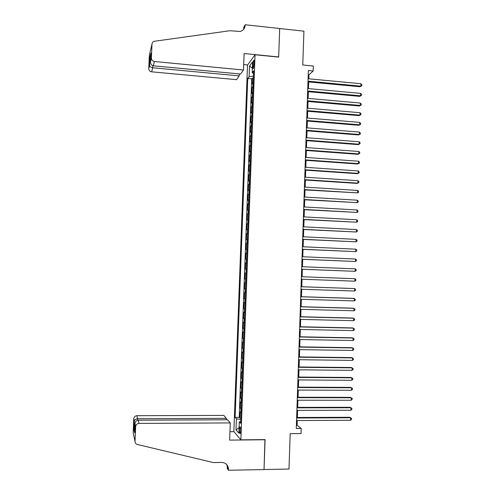 <?xml version="1.0" encoding="UTF-8"?>
<svg xmlns="http://www.w3.org/2000/svg" width="495" height="495" viewBox="0 0 495 495"><rect width="100%" height="100%" fill="white"/><g stroke="black" fill="none" stroke-linecap="round" stroke-linejoin="round"><path stroke-width="0.74" d="M240.669 430.916C240.669 428.002 240.397 426.684 239.852 426.95L239.419 429.499C239.413 432.407 239.685 433.731 240.236 433.465L240.669 430.916M247.512 65.111L233.863 431.522L240.861 439.845L255.043 54.753L247.512 65.111M240.861 439.845L265.097 439.597L264.033 469.526L288.975 469.05L290.188 433.663L301.022 433.571L301.195 428.435L297.111 425.248L297.266 420.533M255.043 54.753L278.673 57.117L279.687 28.543L303.918 31.166L302.761 64.987L313.335 66.033L313.174 70.964L308.373 70.5L296.276 428.466L301.195 428.435M253.23 82.665L252.184 83.785L252.401 78L253.397 78.092M253.081 86.551L252.042 87.646L253.038 87.739M252.042 87.646L251.825 93.437L252.871 92.379M252.512 102.1L251.472 103.102L251.683 97.305L252.685 97.391M252.153 111.833L251.113 112.78L251.33 106.969L252.326 107.056M251.794 121.572L250.755 122.463L250.971 116.653L251.974 116.733M251.435 131.33L250.396 132.159L250.612 126.343L251.615 126.417M251.07 141.094L250.037 141.867L250.253 136.038L251.256 136.119M250.711 150.864L249.678 151.581L249.895 145.747L250.897 145.821M250.352 160.652L249.319 161.308L249.536 155.467L250.538 155.541M249.987 170.447L248.96 171.047L249.177 165.2L250.179 165.268M249.629 180.254L248.601 180.793L248.818 174.945L249.82 175.007M249.263 190.074L248.243 190.556L248.459 184.697L249.461 184.759M248.905 199.906L247.877 200.327L248.094 194.461L249.103 194.523M248.54 209.744L247.519 210.103L247.735 204.237L248.744 204.293M248.174 219.594L247.16 219.898L247.376 214.019L248.379 214.075M247.816 229.457L246.795 229.699L247.011 223.814L248.02 223.87M247.451 239.326L246.43 239.512L246.652 233.621L247.655 233.671M247.085 249.214L246.071 249.338L246.287 243.441L247.296 243.484M246.72 259.108L245.706 259.17L245.922 253.267L246.931 253.31M246.355 269.014L245.341 269.014L245.563 263.105L246.572 263.148M245.99 278.933L244.976 278.871L245.198 272.955L246.207 272.993L246.058 269.008M244.976 278.871L245.99 278.908M245.842 282.899L244.833 282.818L244.617 288.74L245.625 288.777M245.477 292.83L244.468 292.694L244.252 298.621L245.26 298.652M245.112 302.773L244.103 302.575L243.887 308.509L244.895 308.534M244.74 312.729L243.738 312.469L243.515 318.409L244.53 318.433M244.375 322.697L243.373 322.369L243.15 328.321L244.165 328.34M244.004 332.671L243.008 332.287L242.785 338.24L243.8 338.258M243.639 342.658L242.637 342.212L242.42 348.177L243.435 348.189M243.268 352.657L242.272 352.149L242.049 358.12L243.07 358.132M242.903 362.668L241.906 362.099L241.684 368.076L242.699 368.082M242.531 372.692L241.535 372.061L241.312 378.044L242.333 378.05M242.16 382.722L241.17 382.029L240.947 388.018L241.962 388.024M241.789 392.764L240.799 392.015L240.576 398.005L241.597 398.011M241.418 402.819L240.428 402.008L240.211 408.004L241.226 408.004M252.933 64.146L252.852 66.33C252.821 68.162 253.001 68.904 253.397 68.545L254.238 62.407C254.263 60.576 254.083 59.839 253.694 60.198L252.933 64.146L254.17 64.27M240.731 421.48L239.295 421.858L240.663 423.33L253.663 70.859L252.196 72.74L253.57 73.378M239.295 421.858L238.875 433.187L236.004 429.852L236.412 418.758L235.125 417.372L247.735 78.47L249.115 76.7L249.511 66.039L252.599 61.863L252.196 72.74M252.401 78L251.726 78.841L239.209 417.359L239.84 418.015L240.861 418.015M241.046 412.886L240.063 412.007L239.84 418.015M241.195 408.858L240.211 408.004M241.566 398.797L240.576 398.005M241.937 388.748L240.947 388.018M242.309 378.706L241.312 378.044M242.68 368.676L241.684 368.076M243.045 358.665L242.049 358.12M243.416 348.659L242.42 348.177M243.788 338.66L242.785 338.24M244.153 328.68L243.15 328.321M244.524 318.706L243.515 318.409M244.889 308.744L243.887 308.509M245.254 298.794L244.252 298.621M245.625 288.857L244.617 288.74M245.198 272.955L245.91 272.974M245.563 263.105L246.572 263.068M245.922 253.267L246.937 253.168M246.287 243.441L247.302 243.28M246.652 233.621L247.667 233.405M247.011 223.814L248.032 223.536M247.376 214.019L248.397 213.685M247.735 204.237L248.756 203.841M248.094 194.461L249.121 194.003M248.459 184.697L249.48 184.183M248.818 174.945L249.845 174.37M249.177 165.2L250.204 164.569M249.536 155.467L250.569 154.78M249.895 145.747L250.928 144.998M250.253 136.038L251.287 135.234M250.612 126.343L251.646 125.476M250.971 116.653L252.011 115.725M251.33 106.969L252.37 105.992M251.683 97.305L252.728 96.265M308.8 78.798L308.93 74.9L313.174 70.964M297.371 417.489L297.613 410.367M297.712 407.36L297.953 400.214M298.052 397.25L298.293 390.072M298.392 387.146L298.64 379.943M298.733 377.054L298.98 369.821M299.073 366.974L299.32 359.716M299.413 356.907L299.661 349.618M299.753 346.846L300.001 339.533M300.094 336.804L300.341 329.46M300.434 326.768L300.682 319.399M300.768 316.744L301.022 309.344M301.108 306.733L301.356 299.308M301.443 296.728L301.696 289.278M301.783 286.741L302.037 279.26M302.117 276.761L302.371 269.286M302.457 266.756L302.705 259.324M302.792 256.763L303.045 249.375M303.132 246.782L303.379 239.438M303.466 236.814L303.713 229.513M303.806 226.852L304.048 219.601M304.14 216.909L304.382 209.694M304.474 206.972L304.716 199.801M304.809 197.047L305.05 189.919M305.143 187.129L305.384 180.05M305.477 177.229L305.718 170.187M305.811 167.335L306.046 160.337M306.145 157.453L306.38 150.499M306.479 147.584L306.708 140.673M306.813 137.728L307.042 130.859M307.141 127.877L307.37 121.052M307.475 118.039L307.704 111.257M307.81 108.213L308.032 101.475M308.137 98.4L308.366 91.699M308.472 88.593L308.694 81.935M308.224 74.832L308.93 74.9M296.387 425.255L297.111 425.248M253.471 76.075L249.115 76.7M251.726 78.841L247.735 78.47M239.209 417.359L235.125 417.372M236.412 418.758L240.805 419.494M252.37 68.056L249.511 66.039M236.004 429.852L239.073 427.81M307.989 81.873L359.989 86.749L360.843 86.149L308.008 81.18M360.917 83.735L361.839 84.756L361.808 85.722L360.843 86.149L360.917 83.735L308.094 78.736M361.808 85.722L359.989 86.749M243.497 70.012L154.409 61.504L153.252 65.798L240.582 74.027L243.497 70.012L244.109 53.51L278.679 56.968L279.687 28.493L245.192 24.75L243.75 27.157L243.67 29.298M239.308 73.91L239.233 75.883L236.486 79.67L151.631 71.818C149.824 71.472 148.865 70.401 148.76 68.595L149.577 65.321L149.935 57.043L150.87 53.182L150.511 61.609L151.383 58.107L151.99 44.018C152.157 42.49 152.998 41.568 154.508 41.258L229.903 30.727L240.001 31.482C243.132 30.647 244.858 28.586 245.167 25.301L245.192 24.75M148.76 68.595L149.335 55.199L151.99 44.018M247.605 64.975L243.695 64.598M239.233 75.883L152.72 67.778L151.631 71.818M244.016 28.846L244.078 27.12L245.167 25.301M151.383 58.107C151.495 60 152.503 61.139 154.409 61.504M243.602 29.378L244.078 27.12M149.577 65.321L149.583 65.359C149.855 66.67 150.901 67.475 152.72 67.778L152.806 65.717M149.935 57.043L150.647 58.429M150.87 53.182L150.851 53.639M150.511 61.609C150.505 63.979 151.414 65.377 153.252 65.798M226.277 419.797L226.326 418.349L223.783 415.41L136.967 415.695L137.703 420.243M226.326 418.349L137.765 418.721C135.921 418.875 134.782 419.68 134.362 421.146L133.768 418.665C134.077 416.864 135.147 415.874 136.967 415.695M265.091 439.752L229.631 440.117L230.274 422.916L139.015 423.417C137.103 423.602 135.976 424.648 135.655 426.554L135.017 441.367C135.055 442.976 135.828 444.015 137.344 444.485L213.357 462.559L221.612 462.423C225.343 462.633 227.62 464.588 228.449 468.276L228.498 470.25L264.033 469.576L264.943 439.597M135.642 426.665L135.017 424.023L134.64 432.809L133.978 429.858L134.349 421.233L133.761 418.77L133.161 432.729L135.017 441.367M228.498 470.25L227.193 468.239L227.298 465.343M233.987 431.671L229.946 431.702M230.274 422.916L227.576 419.791L138.161 420.199L139.015 423.417M227.576 466.958L227.62 465.851M226.821 464.718L227.533 468.152L228.523 469.668M135.017 424.023L135.017 423.893C135.265 421.653 136.317 420.422 138.161 420.199M134.64 432.809L134.659 432.37M133.978 429.858L134.832 428.324M307.655 91.637L359.692 96.37L360.546 95.795L307.68 90.981M360.62 93.382L361.542 94.39L361.511 95.356L360.546 95.795L360.62 93.382L307.76 88.531M361.511 95.356L359.692 96.37M307.327 101.413L359.395 105.998L360.249 105.46L307.346 100.788M360.323 103.04L361.245 104.037L361.214 105.002L360.249 105.46L360.323 103.04L307.432 98.338M361.214 105.002L359.395 105.998M306.999 111.196L359.098 115.638L359.952 115.131L307.018 110.608M360.026 112.712L360.948 113.695L360.917 114.661L359.952 115.131L360.026 112.712L307.098 108.151M360.917 114.661L359.098 115.638M306.665 120.99L358.795 125.284L359.655 124.808L306.683 120.44M359.729 122.389L360.651 123.36L360.62 124.325L359.655 124.808L359.729 122.389L306.77 117.983M360.62 124.325L358.795 125.284M306.337 130.804L358.498 134.949L359.358 134.504L306.349 130.284M359.432 132.078L360.354 133.037L360.323 134.009L359.358 134.504L359.432 132.078L306.436 127.821M360.323 134.009L358.498 134.949M306.003 140.617L358.201 144.62L359.054 144.206L306.021 140.135M359.129 141.78L360.057 142.727L360.026 143.699L359.054 144.206L359.129 141.78L306.102 137.672M305.669 150.449L357.904 154.304L358.757 153.92L305.687 149.997M358.832 151.489L359.754 152.423L359.729 153.394L358.757 153.92L358.832 151.489L305.768 147.529M305.341 160.287L357.607 163.994L358.46 163.647L305.353 159.873M358.535 161.215L359.457 162.137L359.426 163.109L358.46 163.647L358.535 161.215L305.434 157.404M305.007 170.138L357.303 173.696L358.157 173.38L305.019 169.76M358.232 170.942L359.16 171.858L359.129 172.829L358.157 173.38L358.232 170.942L305.099 167.285M304.673 180.001L357.006 183.41L357.86 183.125L304.685 179.654M357.935 180.687L358.863 181.585L358.832 182.562L357.86 183.125L357.935 180.687L304.765 177.179M304.338 189.876L357.557 192.883L304.351 189.566M357.631 190.439L358.559 191.33L358.529 192.301L357.557 192.883L357.631 190.439L304.431 187.085M304.004 199.757L357.26 202.647L304.017 199.485M357.334 200.203L358.262 201.081L358.232 202.053L357.26 202.647L357.334 200.203L304.097 197.004M303.67 209.657L356.957 212.423L303.676 209.41M357.031 209.979L357.959 210.839L357.935 211.817L356.957 212.423L357.031 209.979L303.763 206.929M303.336 219.563L356.654 222.212L303.342 219.353M356.728 219.768L357.662 220.615L357.631 221.593L356.654 222.212L356.728 219.768L303.429 216.866M303.002 229.476L356.351 232.013L303.008 229.309M356.431 229.562L357.359 230.398L357.328 231.382L356.351 232.013L356.431 229.562L303.089 226.815M302.668 239.407L356.054 241.826L302.668 239.271M356.128 239.37L357.062 240.193L357.031 241.176L356.054 241.826L356.128 239.37L302.754 236.777M302.327 249.344L355.75 251.646L302.334 249.245M355.825 249.189L356.759 250L356.728 250.984L355.75 251.646L355.825 249.189L302.42 246.751M301.993 259.293L355.447 261.478L301.993 259.231M355.521 259.015L356.456 259.819L356.425 260.797L355.447 261.478L355.521 259.015L302.08 256.732M301.659 269.255L355.144 271.322L301.659 269.224M355.218 268.859L356.153 269.645L356.122 270.629L355.144 271.322L355.218 268.859L301.74 266.725M301.406 276.73L354.915 278.71L354.841 281.172L301.319 279.236M354.915 278.71L355.849 279.483L355.825 280.467L354.841 281.172M301.065 286.747L354.612 288.573L354.538 291.035L300.979 289.253M301.065 286.716L354.612 288.573L355.552 289.334L355.521 290.317L354.538 291.035M300.725 296.777L354.309 298.442L354.234 300.911L300.644 299.283M300.731 296.709L353.461 298.349L355.249 299.19L355.218 300.18L354.234 300.911M300.391 306.813L354.005 308.323L353.925 310.798L300.304 309.326M300.391 306.714L353.158 308.199L354.946 309.066L354.915 310.049L353.925 310.798M300.05 316.868L353.702 318.223L353.622 320.698L299.964 319.38M300.05 316.726L352.855 318.062L354.637 318.947L354.612 319.931L353.622 320.698M299.71 326.929L353.393 328.123L353.319 330.604L299.624 329.447M299.716 326.75L352.551 327.931L354.333 328.835L354.302 329.825L353.319 330.604M299.37 337.002L353.09 338.042L353.015 340.523L299.283 339.521M299.376 336.786L352.248 337.819L354.03 338.741L353.999 339.731L353.015 340.523M299.029 347.082L352.786 347.966L352.706 350.454L298.943 349.606M299.036 346.834L351.939 347.713L353.727 348.653L353.696 349.649L352.706 350.454M298.689 357.18L352.477 357.91L352.403 360.397L298.603 359.704M298.695 356.895L351.636 357.619L353.424 358.584L353.393 359.574L352.403 360.397M298.343 367.29L352.174 367.859L352.094 370.347L298.262 369.815M298.355 366.968L351.326 367.531L353.114 368.521L353.084 369.511L352.094 370.347M298.002 377.407L351.865 377.815L351.79 380.308L297.916 379.937M298.015 377.048L351.023 377.462L352.811 378.465L352.78 379.461L351.79 380.308M297.662 387.536L351.555 387.789L351.481 390.283L297.575 390.072M297.674 387.146L350.714 387.399L352.502 388.427L352.471 389.423L351.481 390.283M297.316 397.677L351.252 397.77L351.172 400.269L297.235 400.214M297.334 397.25L350.411 397.349L352.199 398.395L352.168 399.391L351.172 400.269M296.975 407.831L350.943 407.762L350.868 410.268L296.889 410.367M296.994 407.366L350.101 407.311L351.889 408.375L351.858 409.371L350.868 410.268M296.635 417.997L350.633 417.768L350.559 420.274L296.548 420.533M296.647 417.489L349.798 417.279L351.586 418.368L351.555 419.364L350.559 420.274M252.784 86.767L252.926 82.888M240.756 412.706L240.904 408.684M241.127 402.652L241.275 398.63M241.498 392.609L241.647 388.594M241.869 382.579L242.012 378.57M242.234 372.556L242.383 368.552M242.606 362.55L242.754 358.547M242.977 352.551L243.119 348.554M243.342 342.565L243.49 338.574M243.713 332.591L243.856 328.606M244.078 322.629L244.227 318.644M244.443 312.673L244.592 308.694M244.815 302.73L244.957 298.757M245.18 292.799L245.328 288.833M245.545 282.88L245.693 278.914M246.275 263.074L246.423 259.114M246.64 253.186L246.788 249.233M247.005 243.311L247.154 239.363M247.37 233.448L247.512 229.501M247.735 223.592L247.877 219.65M248.094 213.747L248.243 209.812M248.459 203.915L248.601 199.986M248.824 194.096L248.966 190.167M249.183 184.282L249.325 180.359M249.542 174.481L249.69 170.565M249.907 164.693L250.049 160.782M250.266 154.916L250.408 151.006M250.625 145.146L250.773 141.242M250.99 135.395L251.132 131.491M251.349 125.643L251.491 121.751M251.708 115.91L251.85 112.019M252.066 106.184L252.209 102.298M252.425 96.469L252.568 92.59M253.985 66.435L252.852 66.33M240.211 426.95L239.852 426.95M254.04 60.235L253.694 60.198M149.935 57.08L149.583 65.359M227.453 466.773L228.449 468.276M135.655 426.554L135.017 423.893M133.99 429.778L134.64 432.68M134.355 421.189L133.984 429.815"/></g></svg>
